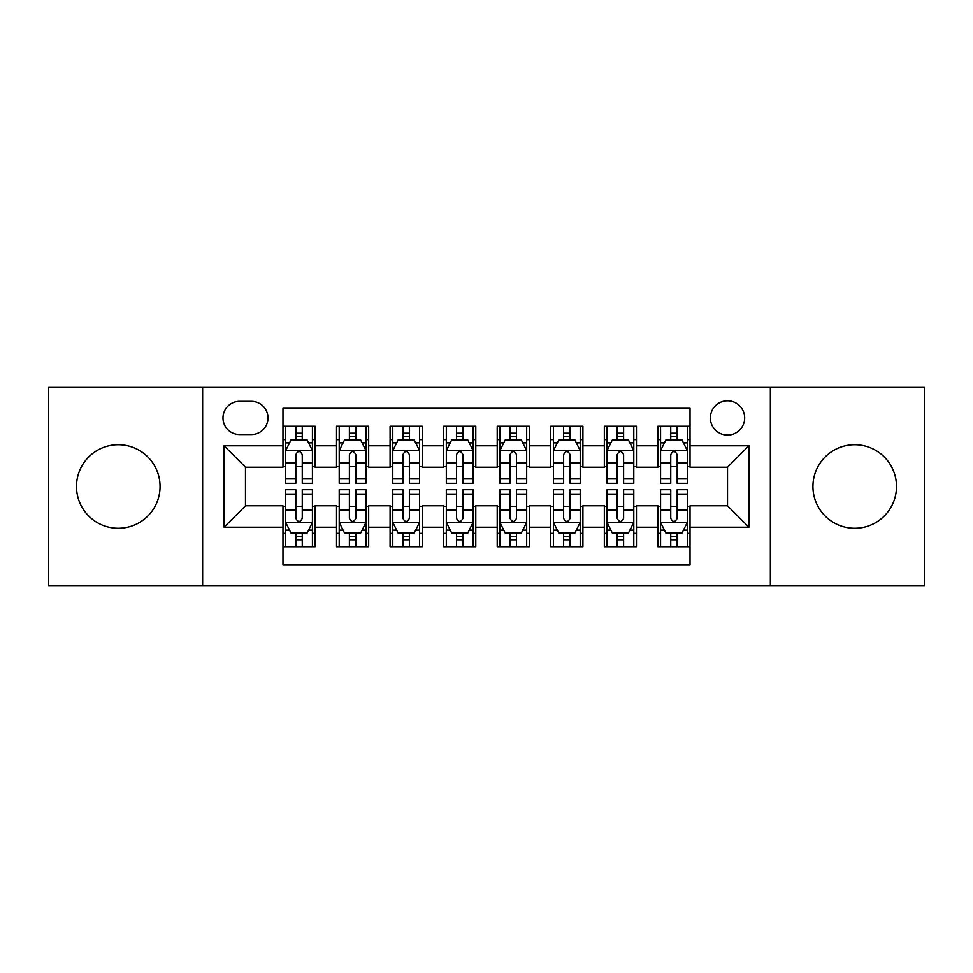 <?xml version="1.0" encoding="UTF-8"?>
<svg xmlns="http://www.w3.org/2000/svg" width="973" height="973" viewBox="0 0 973 973"><rect width="100%" height="100%" fill="white"/><g stroke="black" fill="none" stroke-linecap="round" stroke-linejoin="round"><path stroke-width="1.46" d="M854.72 444.722A41.778 41.778 0 0 0 812.942 486.5A41.778 41.778 0 0 0 854.72 528.278A41.778 41.778 0 0 0 896.498 486.5A41.778 41.778 0 0 0 854.72 444.722M118.28 444.722A41.778 41.778 0 0 0 76.502 486.5A41.778 41.778 0 0 0 118.28 528.278A41.778 41.778 0 0 0 160.059 486.5A41.778 41.778 0 0 0 118.28 444.722M727.524 400.803A17.137 17.137 0 0 0 710.375 417.94A17.137 17.137 0 0 0 727.524 435.077A17.137 17.137 0 0 0 744.661 417.94A17.137 17.137 0 0 0 727.524 400.803M770.361 585.588L924.35 585.588L924.35 387.412L770.361 387.412L770.361 585.588L202.639 585.588L202.639 387.412L48.65 387.412L48.65 585.588L202.639 585.588M690.027 426.247L657.894 426.247L657.894 445.792L636.464 445.792L636.464 467.222L657.894 467.222L657.894 445.792M636.464 445.792L636.464 426.247L604.33 426.247L604.33 445.792L582.912 445.792L582.912 467.222L604.33 467.222L604.33 445.792M582.912 445.792L582.912 426.247L550.767 426.247L550.767 445.792L529.348 445.792L529.348 467.222L550.767 467.222L550.767 445.792M529.348 445.792L529.348 426.247L497.215 426.247L497.215 445.792L475.785 445.792L475.785 467.222L497.215 467.222L497.215 445.792M475.785 445.792L475.785 426.247L443.652 426.247L443.652 445.792L422.233 445.792L422.233 467.222L443.652 467.222L443.652 445.792M422.233 445.792L422.233 426.247L390.088 426.247L390.088 445.792L368.67 445.792L368.67 467.222L390.088 467.222L390.088 445.792M368.67 445.792L368.67 426.247L336.536 426.247L336.536 467.222L315.106 467.222L315.106 426.247L282.973 426.247M282.973 546.753L315.106 546.753L315.106 505.778L336.536 505.778L336.536 546.753L368.67 546.753L368.67 505.778L390.088 505.778L390.088 527.208L368.67 527.208M390.088 527.208L390.088 546.753L422.233 546.753L422.233 505.778L443.652 505.778L443.652 527.208L422.233 527.208M443.652 527.208L443.652 546.753L475.785 546.753L475.785 505.778L497.215 505.778L497.215 527.208L475.785 527.208M497.215 527.208L497.215 546.753L529.348 546.753L529.348 505.778L550.767 505.778L550.767 527.208L529.348 527.208M550.767 527.208L550.767 546.753L582.912 546.753L582.912 505.778L604.33 505.778L604.33 527.208L582.912 527.208M604.33 527.208L604.33 546.753L636.464 546.753L636.464 505.778L657.894 505.778L657.894 527.208L636.464 527.208M239.589 434.542L251.375 434.542A16.602 16.602 0 0 0 267.976 417.94A16.602 16.602 0 0 0 251.375 401.338L239.589 401.338A16.602 16.602 0 0 0 222.987 417.94A16.602 16.602 0 0 0 239.589 434.542M770.361 387.412L202.639 387.412M690.027 445.792L690.027 408.307L282.973 408.307L282.973 467.222L245.476 467.222L245.476 505.778L282.973 505.778L282.973 564.693L690.027 564.693L690.027 505.778L727.524 505.778L727.524 467.222L690.027 467.222L690.027 445.792L748.942 445.792L748.942 527.208L690.027 527.208M282.973 527.208L224.058 527.208L224.058 445.792L282.973 445.792M657.894 527.208L657.894 546.753L690.027 546.753M282.973 439.638L285.648 439.638M295.828 439.638L302.25 439.638M312.43 439.638L315.106 439.638M282.973 466.687L285.648 466.687M295.828 466.687L302.25 466.687M312.43 466.687L315.106 466.687M282.973 506.313L285.648 506.313M295.828 506.313L302.25 506.313M312.43 506.313L315.106 506.313M282.973 533.362L285.648 533.362M295.828 533.362L302.25 533.362M312.43 533.362L315.106 533.362M336.536 466.687L339.212 466.687M349.392 466.687L355.814 466.687M365.994 466.687L368.67 466.687M336.536 439.638L339.212 439.638M349.392 439.638L355.814 439.638M365.994 439.638L368.67 439.638M336.536 506.313L339.212 506.313M349.392 506.313L355.814 506.313M365.994 506.313L368.67 506.313M336.536 533.362L339.212 533.362M349.392 533.362L355.814 533.362M365.994 533.362L368.67 533.362M390.088 506.313L392.776 506.313M402.944 506.313L409.378 506.313M419.545 506.313L422.233 506.313M390.088 533.362L392.776 533.362M402.944 533.362L409.378 533.362M419.545 533.362L422.233 533.362M390.088 439.638L392.776 439.638M402.944 439.638L409.378 439.638M419.545 439.638L422.233 439.638M390.088 466.687L392.776 466.687M402.944 466.687L409.378 466.687M419.545 466.687L422.233 466.687M443.652 506.313L446.327 506.313M456.507 506.313L462.929 506.313M473.109 506.313L475.785 506.313M443.652 533.362L446.327 533.362M456.507 533.362L462.929 533.362M473.109 533.362L475.785 533.362M443.652 439.638L446.327 439.638M456.507 439.638L462.929 439.638M473.109 439.638L475.785 439.638M443.652 466.687L446.327 466.687M456.507 466.687L462.929 466.687M473.109 466.687L475.785 466.687M497.215 506.313L499.891 506.313M510.071 506.313L516.493 506.313M526.673 506.313L529.348 506.313M497.215 533.362L499.891 533.362M510.071 533.362L516.493 533.362M526.673 533.362L529.348 533.362M497.215 439.638L499.891 439.638M510.071 439.638L516.493 439.638M526.673 439.638L529.348 439.638M497.215 466.687L499.891 466.687M510.071 466.687L516.493 466.687M526.673 466.687L529.348 466.687M550.767 506.313L553.455 506.313M563.622 506.313L570.056 506.313M580.224 506.313L582.912 506.313M550.767 533.362L553.455 533.362M563.622 533.362L570.056 533.362M580.224 533.362L582.912 533.362M550.767 439.638L553.455 439.638M563.622 439.638L570.056 439.638M580.224 439.638L582.912 439.638M550.767 466.687L553.455 466.687M563.622 466.687L570.056 466.687M580.224 466.687L582.912 466.687M604.33 506.313L607.006 506.313M617.186 506.313L623.608 506.313M633.788 506.313L636.464 506.313M604.33 533.362L607.006 533.362M617.186 533.362L623.608 533.362M633.788 533.362L636.464 533.362M604.33 439.638L607.006 439.638M617.186 439.638L623.608 439.638M633.788 439.638L636.464 439.638M604.33 466.687L607.006 466.687M617.186 466.687L623.608 466.687M633.788 466.687L636.464 466.687M657.894 506.313L660.57 506.313M670.75 506.313L677.172 506.313M687.352 506.313L690.027 506.313M657.894 533.362L660.57 533.362M670.75 533.362L677.172 533.362M687.352 533.362L690.027 533.362M657.894 439.638L660.57 439.638M670.75 439.638L677.172 439.638M687.352 439.638L690.027 439.638M657.894 466.687L660.57 466.687M670.75 466.687L677.172 466.687M687.352 466.687L690.027 466.687M245.476 467.222L224.058 445.792M245.476 505.778L224.058 527.208M748.942 445.792L727.524 467.222M748.942 527.208L727.524 505.778M302.25 433.204L295.828 433.204M312.43 478.923L302.25 478.923L302.25 483.289L312.43 483.289L312.43 450.621L307.079 439.905L291.012 439.905L285.648 450.621L285.648 483.289L295.828 483.289L295.828 478.923L285.648 478.923M285.648 450.621L285.648 426.247M312.43 450.621L312.43 426.247M295.828 439.905L295.828 426.247M302.25 426.247L302.25 439.905M302.25 478.923L302.25 454.634C300.11 450.511 297.969 450.511 295.828 454.634L295.828 478.923M295.828 539.796L302.25 539.796M285.648 494.077L295.828 494.077L295.828 489.711L285.648 489.711L285.648 522.379L291.012 533.095L307.079 533.095L312.43 522.379L312.43 489.711L302.25 489.711L302.25 494.077L312.43 494.077M312.43 522.379L312.43 546.753M285.648 522.379L285.648 546.753M302.25 533.095L302.25 546.753M295.828 546.753L295.828 533.095M295.828 494.077L295.828 518.366C297.969 522.489 300.11 522.489 302.25 518.366L302.25 494.077M355.814 433.204L349.392 433.204M365.994 478.923L355.814 478.923L355.814 483.289L365.994 483.289L365.994 450.621L360.63 439.905L344.564 439.905L339.212 450.621L339.212 483.289L349.392 483.289L349.392 478.923L339.212 478.923M339.212 450.621L339.212 426.247M365.994 450.621L365.994 426.247M349.392 439.905L349.392 426.247M355.814 426.247L355.814 439.905M355.814 478.923L355.814 454.634C353.673 450.511 351.533 450.511 349.392 454.634L349.392 478.923M409.378 433.204L402.944 433.204M419.545 478.923L409.378 478.923L409.378 483.289L419.545 483.289L419.545 450.621L414.194 439.905L398.127 439.905L392.776 450.621L392.776 483.289L402.944 483.289L402.944 478.923L392.776 478.923M392.776 450.621L392.776 426.247M419.545 450.621L419.545 426.247M402.944 439.905L402.944 426.247M409.378 426.247L409.378 439.905M409.378 478.923L409.378 454.634C407.237 450.511 405.096 450.511 402.944 454.634L402.944 478.923M462.929 433.204L456.507 433.204M473.109 478.923L462.929 478.923L462.929 483.289L473.109 483.289L473.109 450.621L467.758 439.905L451.691 439.905L446.327 450.621L446.327 483.289L456.507 483.289L456.507 478.923L446.327 478.923M446.327 450.621L446.327 426.247M473.109 450.621L473.109 426.247M456.507 439.905L456.507 426.247M462.929 426.247L462.929 439.905M462.929 478.923L462.929 454.634C460.788 450.511 458.648 450.511 456.507 454.634L456.507 478.923M516.493 433.204L510.071 433.204M526.673 478.923L516.493 478.923L516.493 483.289L526.673 483.289L526.673 450.621L521.309 439.905L505.242 439.905L499.891 450.621L499.891 483.289L510.071 483.289L510.071 478.923L499.891 478.923M499.891 450.621L499.891 426.247M526.673 450.621L526.673 426.247M510.071 439.905L510.071 426.247M516.493 426.247L516.493 439.905M516.493 478.923L516.493 454.634C514.352 450.511 512.212 450.511 510.071 454.634L510.071 478.923M349.392 539.796L355.814 539.796M339.212 494.077L349.392 494.077L349.392 489.711L339.212 489.711L339.212 522.379L344.564 533.095L360.63 533.095L365.994 522.379L365.994 489.711L355.814 489.711L355.814 494.077L365.994 494.077M365.994 522.379L365.994 546.753M339.212 522.379L339.212 546.753M355.814 533.095L355.814 546.753M349.392 546.753L349.392 533.095M349.392 494.077L349.392 518.366C351.533 522.489 353.673 522.489 355.814 518.366L355.814 494.077M402.944 539.796L409.378 539.796M392.776 494.077L402.944 494.077L402.944 489.711L392.776 489.711L392.776 522.379L398.127 533.095L414.194 533.095L419.545 522.379L419.545 489.711L409.378 489.711L409.378 494.077L419.545 494.077M419.545 522.379L419.545 546.753M392.776 522.379L392.776 546.753M409.378 533.095L409.378 546.753M402.944 546.753L402.944 533.095M402.944 494.077L402.944 518.366C405.084 522.489 407.225 522.489 409.378 518.366L409.378 494.077M456.507 539.796L462.929 539.796M446.327 494.077L456.507 494.077L456.507 489.711L446.327 489.711L446.327 522.379L451.691 533.095L467.758 533.095L473.109 522.379L473.109 489.711L462.929 489.711L462.929 494.077L473.109 494.077M473.109 522.379L473.109 546.753M446.327 522.379L446.327 546.753M462.929 533.095L462.929 546.753M456.507 546.753L456.507 533.095M456.507 494.077L456.507 518.366C458.648 522.489 460.788 522.489 462.929 518.366L462.929 494.077M510.071 539.796L516.493 539.796M499.891 494.077L510.071 494.077L510.071 489.711L499.891 489.711L499.891 522.379L505.242 533.095L521.309 533.095L526.673 522.379L526.673 489.711L516.493 489.711L516.493 494.077L526.673 494.077M526.673 522.379L526.673 546.753M499.891 522.379L499.891 546.753M516.493 533.095L516.493 546.753M510.071 546.753L510.071 533.095M510.071 494.077L510.071 518.366C512.212 522.489 514.352 522.489 516.493 518.366L516.493 494.077M570.056 433.204L563.622 433.204M580.224 478.923L570.056 478.923L570.056 483.289L580.224 483.289L580.224 450.621L574.873 439.905L558.806 439.905L553.455 450.621L553.455 483.289L563.622 483.289L563.622 478.923L553.455 478.923M553.455 450.621L553.455 426.247M580.224 450.621L580.224 426.247M563.622 439.905L563.622 426.247M570.056 426.247L570.056 439.905M570.056 478.923L570.056 454.634C567.916 450.511 565.775 450.511 563.622 454.634L563.622 478.923M563.622 539.796L570.056 539.796M553.455 494.077L563.622 494.077L563.622 489.711L553.455 489.711L553.455 522.379L558.806 533.095L574.873 533.095L580.224 522.379L580.224 489.711L570.056 489.711L570.056 494.077L580.224 494.077M580.224 522.379L580.224 546.753M553.455 522.379L553.455 546.753M570.056 533.095L570.056 546.753M563.622 546.753L563.622 533.095M563.622 494.077L563.622 518.366C565.763 522.489 567.904 522.489 570.056 518.366L570.056 494.077M623.608 433.204L617.186 433.204M633.788 478.923L623.608 478.923L623.608 483.289L633.788 483.289L633.788 450.621L628.436 439.905L612.37 439.905L607.006 450.621L607.006 483.289L617.186 483.289L617.186 478.923L607.006 478.923M607.006 450.621L607.006 426.247M633.788 450.621L633.788 426.247M617.186 439.905L617.186 426.247M623.608 426.247L623.608 439.905M623.608 478.923L623.608 454.634C621.467 450.511 619.327 450.511 617.186 454.634L617.186 478.923M617.186 539.796L623.608 539.796M607.006 494.077L617.186 494.077L617.186 489.711L607.006 489.711L607.006 522.379L612.37 533.095L628.436 533.095L633.788 522.379L633.788 489.711L623.608 489.711L623.608 494.077L633.788 494.077M633.788 522.379L633.788 546.753M607.006 522.379L607.006 546.753M623.608 533.095L623.608 546.753M617.186 546.753L617.186 533.095M617.186 494.077L617.186 518.366C619.327 522.489 621.467 522.489 623.608 518.366L623.608 494.077M677.172 433.204L670.75 433.204M687.352 478.923L677.172 478.923L677.172 483.289L687.352 483.289L687.352 450.621L681.988 439.905L665.921 439.905L660.57 450.621L660.57 483.289L670.75 483.289L670.75 478.923L660.57 478.923M660.57 450.621L660.57 426.247M687.352 450.621L687.352 426.247M670.75 439.905L670.75 426.247M677.172 426.247L677.172 439.905M677.172 478.923L677.172 454.634C675.031 450.511 672.89 450.511 670.75 454.634L670.75 478.923M670.75 539.796L677.172 539.796M660.57 494.077L670.75 494.077L670.75 489.711L660.57 489.711L660.57 522.379L665.921 533.095L681.988 533.095L687.352 522.379L687.352 489.711L677.172 489.711L677.172 494.077L687.352 494.077M687.352 522.379L687.352 546.753M660.57 522.379L660.57 546.753M677.172 533.095L677.172 546.753M670.75 546.753L670.75 533.095M670.75 494.077L670.75 518.366C672.89 522.489 675.031 522.489 677.172 518.366L677.172 494.077M336.536 527.208L315.106 527.208M336.536 445.792L315.106 445.792M312.297 450.353L285.782 450.353M285.648 442.849L289.528 442.849M308.55 442.849L312.43 442.849M295.828 463.026L285.648 463.026M312.43 463.026L302.25 463.026M302.25 436.622L295.828 436.622M285.782 522.647L312.297 522.647M312.43 530.151L308.55 530.151M289.528 530.151L285.648 530.151M302.25 509.974L312.43 509.974M285.648 509.974L295.828 509.974M295.828 536.378L302.25 536.378M365.86 450.353L339.346 450.353M339.212 442.849L343.092 442.849M362.114 442.849L365.994 442.849M349.392 463.026L339.212 463.026M365.994 463.026L355.814 463.026M355.814 436.622L349.392 436.622M419.412 450.353L392.91 450.353M392.776 442.849L396.656 442.849M415.666 442.849L419.545 442.849M402.944 463.026L392.776 463.026M419.545 463.026L409.378 463.026M409.378 436.622L402.944 436.622M472.975 450.353L446.461 450.353M446.327 442.849L450.207 442.849M469.229 442.849L473.109 442.849M456.507 463.026L446.327 463.026M473.109 463.026L462.929 463.026M462.929 436.622L456.507 436.622M526.539 450.353L500.025 450.353M499.891 442.849L503.771 442.849M522.793 442.849L526.673 442.849M510.071 463.026L499.891 463.026M526.673 463.026L516.493 463.026M516.493 436.622L510.071 436.622M339.346 522.647L365.86 522.647M365.994 530.151L362.114 530.151M343.092 530.151L339.212 530.151M355.814 509.974L365.994 509.974M339.212 509.974L349.392 509.974M349.392 536.378L355.814 536.378M392.91 522.647L419.412 522.647M419.545 530.151L415.666 530.151M396.656 530.151L392.776 530.151M409.378 509.974L419.545 509.974M392.776 509.974L402.944 509.974M402.944 536.378L409.378 536.378M446.461 522.647L472.975 522.647M473.109 530.151L469.229 530.151M450.207 530.151L446.327 530.151M462.929 509.974L473.109 509.974M446.327 509.974L456.507 509.974M456.507 536.378L462.929 536.378M500.025 522.647L526.539 522.647M526.673 530.151L522.793 530.151M503.771 530.151L499.891 530.151M516.493 509.974L526.673 509.974M499.891 509.974L510.071 509.974M510.071 536.378L516.493 536.378M580.09 450.353L553.588 450.353M553.455 442.849L557.334 442.849M576.344 442.849L580.224 442.849M563.622 463.026L553.455 463.026M580.224 463.026L570.056 463.026M570.056 436.622L563.622 436.622M553.588 522.647L580.09 522.647M580.224 530.151L576.344 530.151M557.334 530.151L553.455 530.151M570.056 509.974L580.224 509.974M553.455 509.974L563.622 509.974M563.622 536.378L570.056 536.378M633.654 450.353L607.14 450.353M607.006 442.849L610.886 442.849M629.908 442.849L633.788 442.849M617.186 463.026L607.006 463.026M633.788 463.026L623.608 463.026M623.608 436.622L617.186 436.622M607.14 522.647L633.654 522.647M633.788 530.151L629.908 530.151M610.886 530.151L607.006 530.151M623.608 509.974L633.788 509.974M607.006 509.974L617.186 509.974M617.186 536.378L623.608 536.378M687.218 450.353L660.703 450.353M660.57 442.849L664.45 442.849M683.472 442.849L687.352 442.849M670.75 463.026L660.57 463.026M687.352 463.026L677.172 463.026M677.172 436.622L670.75 436.622M660.703 522.647L687.218 522.647M687.352 530.151L683.472 530.151M664.45 530.151L660.57 530.151M677.172 509.974L687.352 509.974M660.57 509.974L670.75 509.974M670.75 536.378L677.172 536.378"/></g></svg>
